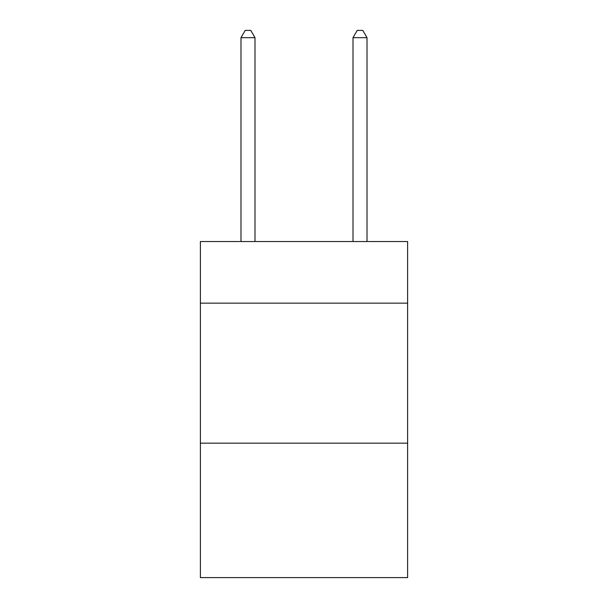 <?xml version="1.0" encoding="UTF-8"?>
<svg xmlns="http://www.w3.org/2000/svg" width="608" height="608" viewBox="0 0 608 608"><rect width="100%" height="100%" fill="white"/><g stroke="black" fill="none" stroke-linecap="round" stroke-linejoin="round"><path stroke-width="0.91" d="M407.618 303.156L407.618 241.551L200.382 241.551L200.382 303.156L407.618 303.156L407.618 577.6L200.382 577.6L200.382 303.156M407.618 443.179L200.382 443.179M254.995 241.551L254.995 37.681L240.988 37.681L240.988 241.551M240.988 37.681L245.191 30.4L250.792 30.4L254.995 37.681M367.012 241.551L367.012 37.681L353.005 37.681L353.005 241.551M353.005 37.681L357.208 30.4L362.809 30.4L367.012 37.681"/></g></svg>
